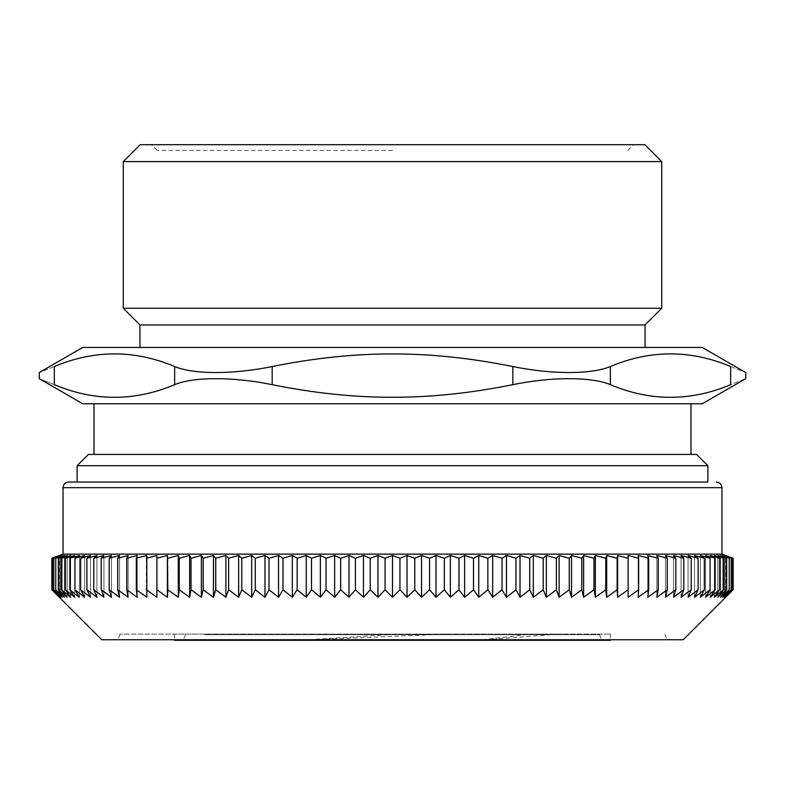 <?xml version="1.0" encoding="UTF-8"?>
<svg xmlns="http://www.w3.org/2000/svg" width="785" height="785" viewBox="0 0 785 785"><rect width="100%" height="100%" fill="white"/><g stroke="black" fill="none" stroke-linecap="round" stroke-linejoin="round"><path stroke-width="0.59" stroke-dasharray="3.92 2.94" d="M204.669 634.672L599.75 634.672L204.669 634.672M567.712 634.103L119.919 634.103L567.712 634.103M482.539 639.736L530.582 634.103L610.455 634.103L174.545 634.103L530.591 634.103M557.988 634.103L485.984 639.736M312.312 639.736L446.479 634.103M392.5 150.327L157.088 150.327L392.5 150.327M392.5 482.049L77.116 482.049L392.5 482.049M707.884 465.711L77.116 465.711M88.381 454.446L696.619 454.446M392.5 454.446L690.986 454.446L392.5 454.446M661.716 161.592L123.284 161.592M140.181 144.695L644.819 144.695M123.284 308.25L661.716 308.25M392.5 144.695L151.456 144.695L392.5 144.695M139.956 324.921L645.044 324.921M730.658 366.536C750.637 374.524 750.637 374.524 730.658 366.536C690.555 349.668 650.451 349.668 610.357 366.536L610.357 384.67C650.451 401.537 690.555 401.537 730.658 384.67C750.637 376.682 750.637 376.682 730.658 384.67L730.658 366.536M512.811 366.536C427.275 349.668 357.724 349.668 272.189 366.536L272.189 384.67C357.724 401.537 427.275 401.537 512.811 384.67L512.811 366.536C551.561 374.524 591.576 374.524 610.357 366.536M174.643 366.536C134.549 349.668 94.445 349.668 54.342 366.536L54.342 384.67C34.363 376.682 34.363 376.682 54.342 384.67C94.445 401.537 134.549 401.537 174.643 384.67L174.643 366.536C193.424 374.524 233.439 374.524 272.189 366.536M54.342 366.536C34.363 374.524 34.363 374.524 54.342 366.536M82.749 347.441L702.251 347.441M82.749 403.765L702.251 403.765M272.189 384.67C233.439 376.682 193.424 376.682 174.643 384.67M610.357 384.67C591.576 376.682 551.561 376.682 512.811 384.67M392.5 347.441L139.956 347.441L392.5 347.441M392.5 403.765L690.986 403.765L392.5 403.765M308.74 639.736L397.828 634.103M174.545 640.305L610.455 640.305M199.567 640.305L605.382 640.305L199.567 640.305M733.141 558.233L725.399 555.495L732.493 558.233L724.447 555.495L731.198 558.233L722.857 555.495L729.255 558.233L720.65 555.495L726.674 558.233L717.814 555.495L723.456 558.233L714.36 555.495L719.61 558.233L710.288 555.495L715.145 558.233L705.617 555.495L710.062 558.233L700.348 555.495L704.371 558.233L694.489 555.495L698.091 558.233L688.062 555.495L691.222 558.233L681.066 555.495L683.794 558.233L673.53 555.495L675.807 558.233L665.454 555.495L667.279 558.233L656.859 555.495L658.222 558.233L647.753 555.495L648.675 558.233L638.166 555.495L638.627 558.233L628.118 555.495L628.118 558.233L617.618 555.495L617.157 558.233L606.687 555.495L605.765 558.233L595.344 555.495L593.97 558.233L583.618 555.495L581.793 558.233L571.539 555.495L569.262 558.233L559.106 555.495L556.388 558.233L546.36 555.495L543.2 558.233L533.319 555.495L529.728 558.233L520.013 555.495L515.99 558.233L506.462 555.495L502.027 558.233L492.695 555.495L487.848 558.233L478.742 555.495L473.483 558.233L464.622 555.495L458.97 558.233L450.364 555.495L444.33 558.233L435.989 555.495L429.591 558.233L421.545 555.495L414.784 558.233L407.032 555.495L399.928 558.233L392.5 555.495L385.072 558.233L377.968 555.495L370.216 558.233L363.455 555.495L355.409 558.233L349.011 555.495L340.67 558.233L334.636 555.495L326.03 558.233L320.378 555.495L311.517 558.233L306.258 555.495L297.152 558.233L292.305 555.495L282.973 558.233L278.538 555.495L269.01 558.233L264.987 555.495L255.272 558.233L251.681 555.495L241.8 558.233L238.64 555.495L228.612 558.233L225.894 555.495L215.738 558.233L213.461 555.495L203.207 558.233L201.382 555.495L191.03 558.233L189.656 555.495L179.235 558.233L178.313 555.495L167.843 558.233L167.382 555.495L156.882 558.233L156.882 555.495L146.373 558.233L146.834 555.495L146.834 597.267L146.373 589.761L156.882 597.267L156.882 589.761L167.382 597.267L167.843 589.761L178.313 597.267L179.235 589.761L189.656 597.267L191.03 589.761L201.382 597.267L203.207 589.761L213.461 597.267L215.738 589.761L225.894 597.267L228.612 589.761L238.64 597.267L241.8 589.761L251.681 597.267L255.272 589.761L264.987 597.267L269.01 589.761L278.538 597.267L282.973 589.761L292.305 597.267L297.152 589.761L306.258 597.267L311.517 589.761L320.378 597.267L326.03 589.761L334.636 597.267L340.67 589.761L349.011 597.267L355.409 589.761L363.455 597.267L370.216 589.761L377.968 597.267L385.072 589.761L392.5 597.267L399.928 589.761L407.032 597.267L414.784 589.761L421.545 597.267L429.591 589.761L435.989 597.267L444.33 589.761L450.364 597.267L458.97 589.761L464.622 597.267L473.483 589.761L478.742 597.267L487.848 589.761L492.695 597.267L502.027 589.761L506.462 597.267L515.99 589.761L520.013 597.267L529.728 589.761L533.319 597.267L543.2 589.761L546.36 597.267L556.388 589.761L559.106 597.267L569.262 589.761L571.539 597.267L581.793 589.761L583.618 597.267L593.97 589.761L595.344 597.267L605.765 589.761L606.687 597.267L617.157 589.761L617.618 597.267L628.118 589.761L628.118 597.267L638.627 589.761L638.166 597.267L648.675 589.761L647.753 597.267L658.222 589.761L656.859 597.267L667.279 589.761L665.454 597.267L675.807 589.761L673.53 597.267L683.794 589.761L681.066 597.267L691.222 589.761L688.062 597.267L698.091 589.761L694.489 597.267L704.371 589.761L700.348 597.267L710.062 589.761L705.617 597.267L715.145 589.761L710.288 597.267L719.61 589.761L714.36 597.267L723.456 589.761L717.814 597.267L726.674 589.761L720.65 597.267L729.255 589.761L722.857 597.267L731.198 589.761L724.447 597.267L732.493 589.761L725.399 597.267L733.141 589.761L725.713 597.267L725.713 555.495L733.141 558.233L733.141 589.761M156.882 555.495L156.882 597.267L156.882 555.495M628.118 555.495L628.118 597.267L628.118 555.495M638.166 555.495L638.166 597.267L638.166 555.495M647.753 555.495L647.753 597.267L647.753 555.495M656.859 555.495L656.859 597.267L656.859 555.495M665.454 555.495L665.454 597.267L665.454 555.495M673.53 555.495L673.53 597.267L673.53 555.495M681.066 555.495L681.066 597.267L681.066 555.495M688.062 555.495L688.062 597.267L688.062 555.495M694.489 555.495L694.489 597.267L694.489 555.495M700.348 555.495L700.348 597.267L700.348 555.495M705.617 555.495L705.617 597.267L705.617 555.495M710.288 555.495L710.288 597.267L710.288 555.495M714.36 555.495L714.36 597.267L714.36 555.495M717.814 555.495L717.814 597.267L717.814 555.495M720.65 555.495L720.65 597.267L720.65 555.495M722.857 555.495L722.857 597.267L722.857 555.495M724.447 555.495L724.447 597.267L724.447 555.495M725.399 555.495L725.399 597.267L725.399 555.495M732.493 558.233L732.493 589.761M731.198 558.233L731.198 589.761M729.255 558.233L729.255 589.761M726.674 558.233L726.674 589.761M723.456 558.233L723.456 589.761M719.61 558.233L719.61 589.761M715.145 558.233L715.145 589.761M710.062 558.233L710.062 589.761M704.371 558.233L704.371 589.761M698.091 558.233L698.091 589.761M691.222 558.233L691.222 589.761M683.794 558.233L683.794 589.761M675.807 558.233L675.807 589.761M667.279 558.233L667.279 589.761M658.222 558.233L658.222 589.761M648.675 558.233L648.675 589.761M638.627 558.233L638.627 589.761M628.118 558.233L628.118 589.761M617.618 555.495L617.618 597.267M617.157 558.233L617.157 589.761M606.687 555.495L606.687 597.267M605.765 558.233L605.765 589.761M595.344 555.495L595.344 597.267M593.97 558.233L593.97 589.761M583.618 555.495L583.618 597.267M581.793 558.233L581.793 589.761M571.539 555.495L571.539 597.267M569.262 558.233L569.262 589.761M559.106 555.495L559.106 597.267M556.388 558.233L556.388 589.761M546.36 555.495L546.36 597.267M543.2 558.233L543.2 589.761M533.319 555.495L533.319 597.267M529.728 558.233L529.728 589.761M520.013 555.495L520.013 597.267M515.99 558.233L515.99 589.761M506.462 555.495L506.462 597.267M502.027 558.233L502.027 589.761M492.695 555.495L492.695 597.267M487.848 558.233L487.848 589.761M478.742 555.495L478.742 597.267M473.483 558.233L473.483 589.761M464.622 555.495L464.622 597.267M458.97 558.233L458.97 589.761M450.364 555.495L450.364 597.267M444.33 558.233L444.33 589.761M435.989 555.495L435.989 597.267M429.591 558.233L429.591 589.761M421.545 555.495L421.545 597.267M414.784 558.233L414.784 589.761M407.032 555.495L407.032 597.267M399.928 558.233L399.928 589.761M392.5 555.495L392.5 597.267M385.072 558.233L385.072 589.761M377.968 555.495L377.968 597.267M370.216 558.233L370.216 589.761M363.455 555.495L363.455 597.267M355.409 558.233L355.409 589.761M349.011 555.495L349.011 597.267M340.67 558.233L340.67 589.761M334.636 555.495L334.636 597.267M326.03 558.233L326.03 589.761M320.378 555.495L320.378 597.267M311.517 558.233L311.517 589.761M306.258 555.495L306.258 597.267M297.152 558.233L297.152 589.761M292.305 555.495L292.305 597.267M282.973 558.233L282.973 589.761M278.538 555.495L278.538 597.267M269.01 558.233L269.01 589.761M264.987 555.495L264.987 597.267M255.272 558.233L255.272 589.761M251.681 555.495L251.681 597.267M241.8 558.233L241.8 589.761M238.64 555.495L238.64 597.267M228.612 558.233L228.612 589.761M225.894 555.495L225.894 597.267M215.738 558.233L215.738 589.761M213.461 555.495L213.461 597.267M203.207 558.233L203.207 589.761M201.382 555.495L201.382 597.267M191.03 558.233L191.03 589.761M189.656 555.495L189.656 597.267M179.235 558.233L179.235 589.761M178.313 555.495L178.313 597.267M167.843 558.233L167.843 589.761M167.382 555.495L167.382 597.267M156.882 558.233L156.882 589.761M146.373 558.233L146.373 589.761M146.834 555.495L136.325 558.233L136.325 589.761L146.834 597.267L146.834 555.495M136.325 558.233L137.247 555.495L126.777 558.233L126.777 589.761L137.247 597.267L136.325 589.761M137.247 555.495L137.247 597.267L137.247 555.495M126.777 558.233L128.141 555.495L117.721 558.233L117.721 589.761L128.141 597.267L126.777 589.761M128.141 555.495L128.141 597.267L128.141 555.495M117.721 558.233L119.546 555.495L109.194 558.233L109.194 589.761L119.546 597.267L117.721 589.761M119.546 555.495L119.546 597.267L119.546 555.495M109.194 558.233L111.47 555.495L101.206 558.233L101.206 589.761L111.47 597.267L109.194 589.761M111.47 555.495L111.47 597.267L111.47 555.495M101.206 558.233L103.934 555.495L93.778 558.233L93.778 589.761L103.934 597.267L101.206 589.761M103.934 555.495L103.934 597.267L103.934 555.495M93.778 558.233L96.938 555.495L86.909 558.233L86.909 589.761L96.938 597.267L93.778 589.761M96.938 555.495L96.938 597.267L96.938 555.495M86.909 558.233L90.51 555.495L80.629 558.233L80.629 589.761L90.51 597.267L86.909 589.761M90.51 555.495L90.51 597.267L90.51 555.495M80.629 558.233L84.652 555.495L74.938 558.233L74.938 589.761L84.652 597.267L80.629 589.761M84.652 555.495L84.652 597.267L84.652 555.495M74.938 558.233L79.383 555.495L69.855 558.233L69.855 589.761L79.383 597.267L74.938 589.761M79.383 555.495L79.383 597.267L79.383 555.495M69.855 558.233L74.712 555.495L65.391 558.233L65.391 589.761L74.712 597.267L69.855 589.761M74.712 555.495L74.712 597.267L74.712 555.495M65.391 558.233L70.64 555.495L61.544 558.233L61.544 589.761L70.64 597.267L65.391 589.761M70.64 555.495L70.64 597.267L70.64 555.495M61.544 558.233L67.186 555.495L58.325 558.233L58.325 589.761L67.186 597.267L61.544 589.761M67.186 555.495L67.186 597.267L67.186 555.495M58.325 558.233L64.35 555.495L55.745 558.233L55.745 589.761L64.35 597.267L58.325 589.761M64.35 555.495L64.35 597.267L64.35 555.495M55.745 558.233L62.143 555.495L53.802 558.233L53.802 589.761L62.143 597.267L55.745 589.761M62.143 555.495L62.143 597.267L62.143 555.495M53.802 558.233L60.553 555.495L52.507 558.233L52.507 589.761L60.553 597.267L53.802 589.761M60.553 555.495L60.553 597.267L60.553 555.495M52.507 558.233L59.601 555.495L51.859 558.233L51.859 589.761L59.601 597.267L52.507 589.761M59.601 555.495L59.601 597.267L59.601 555.495M51.859 558.233L59.287 555.495L59.287 597.267L51.859 589.761M63.035 554.131L721.964 554.131M77.116 482.049L707.884 482.049M571.333 639.736L114.286 639.736L571.333 639.736M101.756 639.736L683.244 639.736M721.964 487.681L63.035 487.681M627.912 150.327L633.544 144.695M157.088 150.327L151.456 144.695M174.545 634.103L174.545 639.736M610.455 634.103L610.455 639.736M599.75 634.672C600.083 638.087 601.958 639.961 605.382 640.305M185.25 634.672C184.917 638.087 183.042 639.961 179.618 640.305M665.081 634.103C665.415 637.528 667.289 639.402 670.714 639.736M119.919 634.103C119.585 637.528 117.711 639.402 114.286 639.736"/><path stroke-width="1.18" d="M482.539 639.736L477.663 640.305L300.39 640.305L312.312 639.736M485.984 639.736L477.663 640.305L610.455 640.305L610.455 639.736M77.116 465.711L707.884 465.711L707.884 482.049L68.668 482.049L77.116 482.049L77.116 465.711L88.381 454.446L696.619 454.446L707.884 465.711M123.284 161.592L661.716 161.592L661.716 308.25L123.284 308.25L123.284 161.592L140.181 144.695L644.819 144.695L661.716 161.592M661.716 308.25L645.044 324.921L139.956 324.921L123.284 308.25M610.357 366.536C650.451 349.668 690.555 349.668 730.658 366.536C750.637 374.524 750.637 374.524 730.658 366.536L730.658 384.67C750.637 376.682 750.637 376.682 730.658 384.67C690.555 401.537 650.451 401.537 610.357 384.67L610.357 366.536C591.576 374.524 551.561 374.524 512.811 366.536L512.811 384.67C551.561 376.682 591.576 376.682 610.357 384.67M174.643 384.67C134.549 401.537 94.445 401.537 54.342 384.67L54.342 366.536C34.363 374.524 34.363 374.524 54.342 366.536C94.445 349.668 134.549 349.668 174.643 366.536L174.643 384.67C193.424 376.682 233.439 376.682 272.189 384.67L272.189 366.536C233.439 374.524 193.424 374.524 174.643 366.536M272.189 366.536C314.294 358.038 354.398 353.839 392.5 353.947C430.602 353.839 470.706 358.038 512.811 366.536M392.5 347.441L82.749 347.441L39.25 372.561L39.25 378.645L82.749 403.765L702.251 403.765L745.75 378.645L745.75 372.561L702.251 347.441L392.5 347.441M512.811 384.67C470.706 393.177 430.602 397.367 392.5 397.259C354.398 397.367 314.294 393.177 272.189 384.67M54.342 384.67C34.363 376.682 34.363 376.682 54.342 384.67M174.545 639.736L174.545 640.305L300.39 640.305L308.74 639.736M126.777 589.761L126.777 558.233L137.247 555.495L136.325 558.233L146.834 555.495L146.834 597.267L136.325 589.761L137.247 597.267L126.777 589.761L128.141 597.267L117.721 589.761L119.546 597.267L109.194 589.761L111.47 597.267L101.206 589.761L103.934 597.267L93.778 589.761L96.938 597.267L86.909 589.761L90.51 597.267L80.629 589.761L84.652 597.267L74.938 589.761L79.383 597.267L69.855 589.761L74.712 597.267L65.391 589.761L70.64 597.267L61.544 589.761L67.186 597.267L58.325 589.761L64.35 597.267L55.745 589.761L62.143 597.267L53.802 589.761L60.553 597.267L52.507 589.761L59.601 597.267L51.859 589.761L101.756 639.736L683.244 639.736L733.141 589.761L725.399 597.267L732.493 589.761L724.447 597.267L731.198 589.761L722.857 597.267L729.255 589.761L720.65 597.267L726.674 589.761L717.814 597.267L723.456 589.761L714.36 597.267L719.61 589.761L710.288 597.267L715.145 589.761L705.617 597.267L710.062 589.761L700.348 597.267L704.371 589.761L694.489 597.267L698.091 589.761L688.062 597.267L691.222 589.761L681.066 597.267L683.794 589.761L673.53 597.267L675.807 589.761L665.454 597.267L667.279 589.761L656.859 597.267L658.222 589.761L647.753 597.267L648.675 589.761L638.166 597.267L638.627 589.761L628.118 597.267L628.118 589.761L617.618 597.267L617.157 589.761L606.687 597.267L605.765 589.761L595.344 597.267L593.97 589.761L583.618 597.267L581.793 589.761L571.539 597.267L569.262 589.761L559.106 597.267L556.388 589.761L546.36 597.267L543.2 589.761L533.319 597.267L529.728 589.761L520.013 597.267L515.99 589.761L506.462 597.267L502.027 589.761L492.695 597.267L487.848 589.761L478.742 597.267L473.483 589.761L464.622 597.267L458.97 589.761L450.364 597.267L444.33 589.761L435.989 597.267L429.591 589.761L421.545 597.267L414.784 589.761L407.032 597.267L399.928 589.761L392.5 597.267L385.072 589.761L377.968 597.267L370.216 589.761L363.455 597.267L355.409 589.761L349.011 597.267L340.67 589.761L334.636 597.267L326.03 589.761L320.378 597.267L311.517 589.761L306.258 597.267L297.152 589.761L292.305 597.267L282.973 589.761L278.538 597.267L269.01 589.761L264.987 597.267L255.272 589.761L251.681 597.267L241.8 589.761L238.64 597.267L228.612 589.761L225.894 597.267L215.738 589.761L213.461 597.267L203.207 589.761L201.382 597.267L191.03 589.761L189.656 597.267L179.235 589.761L178.313 597.267L167.843 589.761L167.382 597.267L156.882 589.761L156.882 597.267L146.373 589.761M146.373 558.233L156.882 555.495L156.882 589.761M156.882 558.233L167.382 555.495L167.843 589.761M167.382 555.495L167.382 597.267M167.843 558.233L178.313 555.495L179.235 558.233L179.235 589.761M178.313 555.495L178.313 597.267M179.235 558.233L189.656 555.495L191.03 558.233L191.03 589.761M189.656 555.495L189.656 597.267M191.03 558.233L201.382 555.495L203.207 558.233L203.207 589.761M201.382 555.495L201.382 597.267M203.207 558.233L213.461 555.495L215.738 558.233L215.738 589.761M213.461 555.495L213.461 597.267M215.738 558.233L225.894 555.495L228.612 558.233L228.612 589.761M225.894 555.495L225.894 597.267M228.612 558.233L238.64 555.495L241.8 558.233L241.8 589.761M238.64 555.495L238.64 597.267M241.8 558.233L251.681 555.495L255.272 558.233L255.272 589.761M251.681 555.495L251.681 597.267M255.272 558.233L264.987 555.495L269.01 558.233L269.01 589.761M264.987 555.495L264.987 597.267M269.01 558.233L278.538 555.495L282.973 558.233L282.973 589.761M278.538 555.495L278.538 597.267M282.973 558.233L292.305 555.495L297.152 558.233L297.152 589.761M292.305 555.495L292.305 597.267M297.152 558.233L306.258 555.495L311.517 558.233L311.517 589.761M306.258 555.495L306.258 597.267M311.517 558.233L320.378 555.495L326.03 558.233L326.03 589.761M320.378 555.495L320.378 597.267M326.03 558.233L334.636 555.495L340.67 558.233L340.67 589.761M334.636 555.495L334.636 597.267M340.67 558.233L349.011 555.495L355.409 558.233L355.409 589.761M349.011 555.495L349.011 597.267M355.409 558.233L363.455 555.495L370.216 558.233L370.216 589.761M363.455 555.495L363.455 597.267M370.216 558.233L377.968 555.495L385.072 558.233L385.072 589.761M377.968 555.495L377.968 597.267M385.072 558.233L392.5 555.495L399.928 558.233L399.928 589.761M392.5 555.495L392.5 597.267M399.928 558.233L407.032 555.495L414.784 558.233L414.784 589.761M407.032 555.495L407.032 597.267M414.784 558.233L421.545 555.495L429.591 558.233L429.591 589.761M421.545 555.495L421.545 597.267M429.591 558.233L435.989 555.495L444.33 558.233L444.33 589.761M435.989 555.495L435.989 597.267M444.33 558.233L450.364 555.495L458.97 558.233L458.97 589.761M450.364 555.495L450.364 597.267M458.97 558.233L464.622 555.495L473.483 558.233L473.483 589.761M464.622 555.495L464.622 597.267M473.483 558.233L478.742 555.495L487.848 558.233L487.848 589.761M478.742 555.495L478.742 597.267M487.848 558.233L492.695 555.495L502.027 558.233L502.027 589.761M492.695 555.495L492.695 597.267M502.027 558.233L506.462 555.495L515.99 558.233L515.99 589.761M506.462 555.495L506.462 597.267M515.99 558.233L520.013 555.495L529.728 558.233L529.728 589.761M520.013 555.495L520.013 597.267M529.728 558.233L533.319 555.495L543.2 558.233L543.2 589.761M533.319 555.495L533.319 597.267M543.2 558.233L546.36 555.495L556.388 558.233L556.388 589.761M546.36 555.495L546.36 597.267M556.388 558.233L559.106 555.495L569.262 558.233L569.262 589.761M559.106 555.495L559.106 597.267M569.262 558.233L571.539 555.495L581.793 558.233L581.793 589.761M571.539 555.495L571.539 597.267M581.793 558.233L583.618 555.495L593.97 558.233L593.97 589.761M583.618 555.495L583.618 597.267M593.97 558.233L595.344 555.495L605.765 558.233L605.765 589.761M595.344 555.495L595.344 597.267M605.765 558.233L606.687 555.495L617.157 558.233L617.157 589.761M606.687 555.495L606.687 597.267M617.157 558.233L617.618 555.495L628.118 558.233L628.118 589.761M617.618 555.495L617.618 597.267M628.118 558.233L628.118 555.495L638.627 558.233L638.627 589.761M638.627 558.233L638.166 555.495L648.675 558.233L648.675 589.761M648.675 558.233L647.753 555.495L658.222 558.233L658.222 589.761M658.222 558.233L656.859 555.495L667.279 558.233L667.279 589.761M667.279 558.233L665.454 555.495L675.807 558.233L675.807 589.761M675.807 558.233L673.53 555.495L683.794 558.233L683.794 589.761M683.794 558.233L681.066 555.495L691.222 558.233L691.222 589.761M691.222 558.233L688.062 555.495L698.091 558.233L698.091 589.761M698.091 558.233L694.489 555.495L704.371 558.233L704.371 589.761M704.371 558.233L700.348 555.495L710.062 558.233L710.062 589.761M710.062 558.233L705.617 555.495L715.145 558.233L715.145 589.761M715.145 558.233L710.288 555.495L719.61 558.233L719.61 589.761M719.61 558.233L714.36 555.495L723.456 558.233L723.456 589.761M723.456 558.233L717.814 555.495L726.674 558.233L726.674 589.761M726.674 558.233L720.65 555.495L729.255 558.233L729.255 589.761M729.255 558.233L722.857 555.495L731.198 558.233L731.198 589.761M731.198 558.233L724.447 555.495L732.493 558.233L732.493 589.761M732.493 558.233L725.399 555.495L733.141 558.233L733.141 589.761M68.668 482.049C65.253 482.382 63.369 484.257 63.035 487.681L721.964 487.681L721.964 554.131L63.035 554.131L51.859 558.233L51.859 589.761M51.859 558.233L59.601 555.495L52.507 558.233L52.507 589.761M52.507 558.233L60.553 555.495L53.802 558.233L53.802 589.761M53.802 558.233L62.143 555.495L55.745 558.233L55.745 589.761M55.745 558.233L64.35 555.495L58.325 558.233L58.325 589.761M58.325 558.233L67.186 555.495L61.544 558.233L61.544 589.761M61.544 558.233L70.64 555.495L65.391 558.233L65.391 589.761M65.391 558.233L74.712 555.495L69.855 558.233L69.855 589.761M69.855 558.233L79.383 555.495L74.938 558.233L74.938 589.761M74.938 558.233L84.652 555.495L80.629 558.233L80.629 589.761M80.629 558.233L90.51 555.495L86.909 558.233L86.909 589.761M86.909 558.233L96.938 555.495L93.778 558.233L93.778 589.761M93.778 558.233L103.934 555.495L101.206 558.233L101.206 589.761M101.206 558.233L111.47 555.495L109.194 558.233L109.194 589.761M109.194 558.233L119.546 555.495L117.721 558.233L117.721 589.761M117.721 558.233L128.141 555.495L126.777 558.233M136.325 558.233L136.325 589.761M733.141 558.233L721.964 554.131M139.956 324.921L139.956 347.441M645.044 324.921L645.044 347.441M94.014 403.765L94.014 454.446M690.986 403.765L690.986 454.446M721.964 487.681C721.631 484.257 719.747 482.382 716.332 482.049M63.035 487.681L63.035 554.131"/></g></svg>
